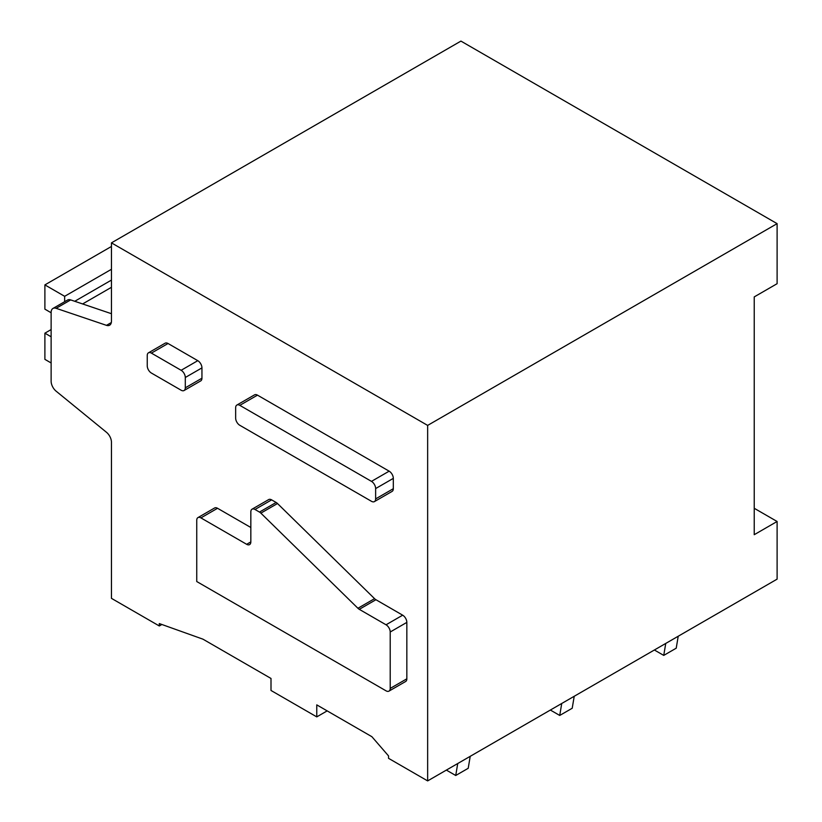 <?xml version="1.0" encoding="UTF-8"?>
<svg xmlns="http://www.w3.org/2000/svg" width="822" height="822" viewBox="0 0 822 822"><rect width="100%" height="100%" fill="white"/><g stroke="black" fill="none" stroke-linecap="round" stroke-linejoin="round"><path stroke-width="1.23" d="M371.472 501.307L239.808 425.293A5.888 3.401 -120 0 1 235.647 418.079L235.647 407.753A5.888 3.401 -120 0 1 236.859 405.061A5.888 3.401 -120 0 1 239.808 405.349L371.472 481.373A5.888 3.401 -120 0 1 375.633 488.576L375.633 498.903A5.888 3.401 -120 0 1 374.421 501.605A5.888 3.401 -120 0 1 371.472 501.307M374.421 501.605L392.104 491.392A5.888 3.401 -120 0 0 393.317 488.7L375.633 498.903M236.859 405.061L254.543 394.858A5.888 3.401 -120 0 1 257.481 395.146L389.155 471.17A5.888 3.401 -120 0 1 393.317 478.373L393.317 488.7M52.957 308.456A8.826 5.096 60 0 0 51.128 312.494L51.128 381.244A8.826 5.096 60 0 0 56.112 391.169L106.48 432.3A8.826 5.096 60 0 1 111.453 442.226L111.453 598.354L159.304 625.974L159.304 623.569L202.983 639.187L271.003 678.458L271.003 690.47L316.768 716.887L316.768 704.875L371.893 736.707L388.539 755.921L388.539 758.326L427.646 780.9L427.646 425.406L111.453 242.86L111.453 321.166A8.826 5.096 60 0 1 109.634 325.204A8.826 5.096 60 0 1 106.48 325.348L56.112 308.312A8.826 5.096 60 0 0 52.957 308.456L67.527 300.051A8.826 5.096 60 0 1 70.671 299.907L56.112 308.312M217.542 508.284L200.907 517.891A5.888 3.401 -120 0 0 197.958 517.593L214.604 507.986A5.888 3.401 60 0 1 217.542 508.284L250.833 527.498M271.63 499.868L254.995 509.476A5.888 3.401 -120 0 0 252.046 509.188L268.691 499.581A5.888 3.401 60 0 1 271.63 499.868L276.13 502.468A5.898 3.401 60 0 1 277.497 503.526L374.555 598.663L357.919 608.27A5.898 3.401 -120 0 0 359.286 609.328L386.042 624.792A5.888 3.401 -120 0 1 390.203 632.005L390.203 688.425A5.888 3.401 -120 0 1 388.981 691.117A5.888 3.401 -120 0 1 386.042 690.829L196.746 581.534L196.746 520.285A5.888 3.401 -120 0 1 197.958 517.593M388.981 691.117L405.616 681.51A5.888 3.401 60 0 0 406.839 678.818L406.839 622.398A5.888 3.401 60 0 0 402.677 615.185L375.931 599.721A5.898 3.401 60 0 1 374.555 598.663M148.453 352.823L165.099 343.216A5.888 3.401 60 0 1 168.037 343.504L197.783 360.673A5.888 3.401 60 0 1 201.945 367.886L201.945 378.212A5.888 3.401 60 0 1 200.722 380.905L184.087 390.512A5.888 3.401 -120 0 0 185.299 387.82L185.299 377.493A5.888 3.401 -120 0 0 181.138 370.29L151.392 353.111A5.888 3.401 -120 0 0 148.453 352.823A5.888 3.401 -120 0 0 147.241 355.515L147.241 365.841A5.888 3.401 -120 0 0 151.392 373.044L181.138 390.224A5.888 3.401 -120 0 0 184.087 390.512M427.646 780.9L777.109 579.14L777.109 521.487L754.226 534.701L754.226 296.906L777.109 283.693L777.109 223.646L427.646 425.406M777.109 223.646L460.926 41.1L111.453 242.86M161.872 624.494L159.304 625.974M327.166 710.886L316.768 716.887M111.453 313.706L70.671 299.907M754.226 508.284L777.109 521.487M200.907 517.891L246.662 544.308A5.888 3.401 -120 0 0 249.611 544.596A5.888 3.401 -120 0 0 250.833 541.904L250.833 511.88A5.888 3.401 -120 0 1 252.046 509.188M254.995 509.476L259.485 512.075A5.898 3.401 -120 0 1 260.862 513.134L357.919 608.27M64.65 301.705L64.65 296.31L44.891 284.895L44.891 309.154L51.128 312.761M111.453 269.287L64.65 296.31M51.128 329.571L44.891 333.177L44.891 359.358L51.128 362.964M51.128 336.784L44.891 333.177M111.453 246.466L44.891 284.895M678.222 636.228L676.218 648.198L663.744 655.401L665.748 643.431M654.374 649.997L663.744 655.401M574.218 696.275L572.215 708.245L559.731 715.448L561.734 703.478M550.37 710.044L559.731 715.448M470.215 756.322L468.211 768.293L455.727 775.495L457.731 763.525M446.367 770.091L455.727 775.495M393.317 478.373L375.633 488.576M389.155 471.17L371.472 481.373M257.481 395.146L239.808 405.349M111.33 322.553L106.48 325.348M168.037 343.504L151.392 353.111M197.783 360.673L181.138 370.29M201.945 367.886L185.299 377.493M201.945 378.212L185.299 387.82M250.833 541.904L246.662 544.308M276.13 502.468L259.485 512.075M277.497 503.526L260.862 513.134M375.931 599.721L359.286 609.328M402.677 615.185L386.042 624.792M406.839 622.398L390.203 632.005M406.839 678.818L390.203 688.425M111.453 280.097L74.751 301.284M82.621 303.945L111.453 287.299"/></g></svg>
